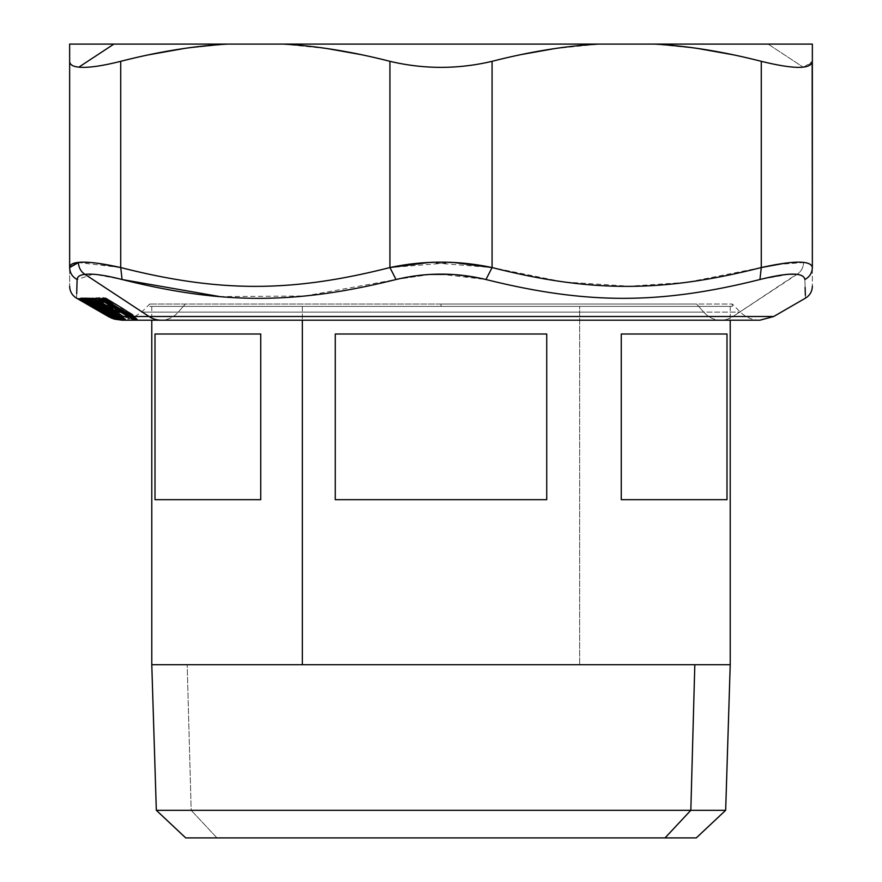<?xml version="1.0" encoding="UTF-8"?>
<svg xmlns="http://www.w3.org/2000/svg" width="882" height="882" viewBox="0 0 882 882"><rect width="100%" height="100%" fill="white"/><g stroke="black" fill="none" stroke-linecap="round" stroke-linejoin="round"><path stroke-width="0.66" stroke-dasharray="4.41 3.31" d="M579.661 306.396L151.781 306.396L302.339 306.396L302.339 320.199L302.339 306.396L730.219 306.396L579.661 306.396L579.661 664.73L579.661 306.396L729.844 306.396L152.156 306.396L579.661 306.396M151.781 664.73L730.219 664.73L151.781 664.73M155 499.675L155 334.013L260.73 334.013L260.73 499.675L155 499.675L260.73 499.675L155 499.675L260.73 499.675L260.73 334.013L155 334.013L260.73 334.013L155 334.013L260.73 334.013L155 334.013L155 499.675L260.73 499.675L155 499.675M335.27 499.675L335.27 334.013L546.73 334.013L546.73 499.675L335.27 499.675L546.73 499.675L335.27 499.675L546.73 499.675L546.73 334.013L335.27 334.013L335.27 499.675L546.73 499.675L335.27 499.675M335.27 334.013L546.73 334.013L335.27 334.013M621.27 499.675L727 499.675L621.27 499.675L727 499.675L621.27 499.675L727 499.675L727 334.013L621.27 334.013L727 334.013L621.27 334.013L621.27 499.675L621.27 334.013L727 334.013L621.27 334.013L727 334.013L727 499.675L621.27 499.675M156.335 810.304L191.174 810.304L187.182 664.73L191.174 810.304L725.666 810.304L156.335 810.304M185.705 837.9L216.961 837.9L191.174 810.304L216.961 837.9L696.295 837.9M665.039 837.9L216.961 837.9M102.058 305.249L104.01 305.635L102.488 304.147L102.058 305.249L102.488 304.147L100.008 302.669L101.496 305.249L100.008 302.669L102.488 304.147L102.4 303.342L99.92 301.865L100.008 302.669L96.811 299.615L100.008 302.669L96.811 299.615L100.019 299.56L100.879 300.376L97.659 300.42L98.288 301.203L97.659 300.42L100.879 300.376A2.756 2.668 87 0 0 100.019 299.56A2.756 0.628 120.9 0 1 100.118 299.582A2.756 0.628 120.9 0 1 100.129 300.376L104.848 305.348L100.879 300.376L97.847 298.259L100.129 300.376L100.019 299.56L96.811 299.615L99.92 301.865L106.513 305.348L109.335 305.624L111.507 306.925L109.059 306.947L120.625 314.257L98.222 301.203L119.974 314.224L109.059 306.947L111.507 306.925L109.335 305.624L106.513 305.348L102.4 303.342L104.01 305.635L107.262 305.536L104.01 305.635A2.073 1.555 21.3 0 1 103.889 305.657A2.073 1.555 21.3 0 1 103.878 305.668A2.073 1.555 21.3 0 1 102.058 305.249M115.785 314.224A2.756 2.701 94.2 0 1 116.644 315.028L115.785 314.224L116.215 315.028A2.756 1.213 122.1 0 0 115.895 314.279A2.756 1.213 122.1 0 0 115.785 314.224L90.89 298.292L90.196 299.13L90.912 298.314L119.809 314.179L119.092 314.984L90.196 299.13L90.912 298.314L115.255 314.179L112.19 311.754L114.373 311.754L119.279 314.224L90.89 298.292L92.268 299.053L90.218 298.557L92.301 299.075L93.305 298.259L96.48 300.167L93.305 298.259L97.847 298.259L97.946 299.075A2.756 0.628 -59.1 0 0 97.935 298.281A2.756 0.628 -59.1 0 0 97.847 298.259L100.019 299.56M103.161 306.131A2.073 1.996 90.5 0 0 104.33 305.712L103.117 306.131M104.837 306.23A2.073 1.819 103.8 0 0 106.38 305.822L104.33 305.712L107.395 305.161L108.795 305.514L107.395 305.161L105.862 305.701L106.711 305.911L109.335 305.624A2.756 2.304 106.7 0 0 108.806 305.37L109.434 306.429A2.756 0.628 -59.1 0 0 109.423 305.646A2.756 0.628 -59.1 0 0 109.335 305.624L111.617 307.741L111.507 306.925A2.756 0.628 120.9 0 1 111.606 306.947A2.756 0.628 120.9 0 1 111.617 307.741L111.507 306.925L112.367 307.741A2.756 2.668 87.9 0 0 111.507 306.925M103.955 305.756L104.649 306.175M104.495 306.12L106.711 305.911L105.145 306.319M116.391 312.669L112.345 307.598L108.806 305.37A2.756 2.304 106.7 0 0 106.711 305.911L104.33 306.01M106.755 305.922L109.434 306.429L108.993 307.542L116.347 312.713L112.367 307.741L109.908 307.752L109.059 306.947L112.257 310.001L109.908 307.752L111.286 309.494L109.908 307.752L112.367 307.741L116.347 312.713L111.617 307.741L112.367 307.741L111.617 307.741L112.367 307.741L111.617 307.741L113.712 310.354L108.993 307.542L109.434 306.429L106.755 305.922L108.993 307.542L106.755 305.922M114.462 312.768L112.257 310.001L113.899 312.768L115.465 313.375L114.417 313.308M120.713 315.061L121.473 315.061L120.713 315.061L121.473 315.061L120.713 315.061L122.565 317.399L119.687 315.899L119.765 316.506L115.465 313.375L122.565 317.399L120.713 315.061L112.257 310.001L120.713 315.061L120.625 314.257A2.756 0.628 120.9 0 1 120.702 314.279A2.756 0.628 120.9 0 1 120.713 315.061L120.625 314.257L121.473 315.061A2.756 2.668 92.3 0 0 120.625 314.257M120.823 315.028L119.974 314.224A2.756 2.668 -86.7 0 1 120.823 315.028L118.971 315.028A2.756 0.628 120.9 0 1 119.974 314.224L118.971 315.028L112.598 311.214L118.971 315.028L120.217 317.266L118.971 315.028L120.823 315.028L122.708 318.402L120.823 315.028L121.473 315.061L120.823 315.028M104.087 306.131L100.35 303.893L104.087 306.131M97.847 298.259A2.756 2.668 87 0 0 94.87 298.48L90.317 298.48L96.381 297.895L90.317 298.48A2.756 2.668 -87 0 1 93.305 298.259A2.756 0.628 -59.1 0 0 92.378 298.976M100.129 300.376L102.202 302.967L94.87 298.48L97.946 299.075L95.267 298.557L97.516 300.156L97.946 299.075L97.516 300.156L102.202 302.967L97.946 299.075M102.202 302.967L104.848 305.348L102.202 302.967M88.983 298.921L92.103 297.895L97.935 298.281L100.857 300.233L104.925 305.326M90.769 306.065L90.769 306.065A2.073 2.073 93.4 0 0 92.522 305.712L92.367 305.635A2.073 1.4 33.3 0 1 91.949 305.69A2.073 1.4 33.3 0 1 90.537 305.249L92.367 305.635L91.254 304.147L89.578 305.249L86.127 300.42L88.685 302.669L89.082 301.865L88.685 302.669L91.254 304.147L91.64 303.342L91.254 304.147L92.367 305.635L95.19 305.348L91.155 306.131L92.742 305.701L89.578 305.249L95.554 305.536L85.245 299.615L89.578 305.249L90.537 305.249L88.685 302.669L86.568 300.343L83.062 299.075L83.459 298.259L82.258 299.075L109.886 315.028L110.437 314.224A2.756 2.756 -68.2 0 1 111.319 315.028L109.886 315.028L82.258 299.075L82.809 298.259L110.437 314.224L83.448 298.259L85.708 299.56L83.448 298.259L83.062 299.075L86.59 300.376A2.756 2.756 69.7 0 0 85.708 299.56L95.774 305.514L92.522 305.712L95.774 305.514L98.288 306.925L96.028 305.624L98.729 305.348L94.87 303.342L96.05 305.635L99.291 305.536L96.05 305.635L95.642 306.429L97.902 307.741L98.288 306.925L97.902 307.741L99.17 307.741L103.26 313.132L102.632 312.548L105.564 313.011L102.599 312.537L106.314 312.603L103.767 313.452A2.073 2.073 93.5 0 0 105.212 313.044L105.046 312.967A2.073 1.4 33.3 0 1 104.495 313.022A2.073 1.4 33.3 0 1 103.227 312.581L105.046 312.967L103.944 311.478L103.227 312.581L103.944 311.478L101.375 310.001L103.227 312.581L102.268 312.581L99.17 307.741A2.756 2.756 75.6 0 0 98.288 306.925L108.574 312.812L105.531 313L108.585 312.823L111.077 314.224L109.886 315.028L111.43 317.266L108.706 315.899L108.299 316.506L79.115 298.678L110.702 316.506L112.477 316.506L84.738 298.711L89.336 300.332L118.949 316.506L123.105 316.506L113.723 310.927C111.683 309.108 112.664 309.108 116.689 310.927L119.963 312.636L121.484 312.636L120.371 311.853L110.801 306.043L109.39 306.241C115.101 310.696 112.609 309.902 101.926 303.882L98.343 301.291C93.084 296.584 95.774 296.584 106.413 301.291L131.44 316.506L732.975 316.506L796.512 274.302M789.467 274.225L759.931 279.517C660.001 304.599 586.585 304.588 485.96 279.517L451.43 274.401M429.732 274.445L396.04 279.517C295.371 304.599 221.977 304.599 122.069 279.517L95.124 274.401M92.908 274.247L77.12 279.517L76.877 287.642M76.778 290.806L76.723 292.736M111.617 307.741L109.434 306.429M109.081 308.138L108.993 307.542M113.789 310.96L113.712 310.354M93.382 305.249L94.142 305.249L93.382 305.249L94.142 305.249L92.334 301.865L92.191 302.669L89.71 300.42L91.596 300.376L90.581 300.376L90.725 299.56L88.85 299.615L94.87 303.342L92.334 301.865L92.191 302.669L99.291 305.536L96.292 305.712L100.195 305.514L99.291 305.536L100.592 305.624L100.46 306.429L103.701 307.741L102.257 307.752L101.386 306.947L102.819 306.925L103.701 307.741A2.756 2.723 86.4 0 0 102.819 306.925L102.687 307.741L103.701 307.741L107.505 312.713L103.701 307.741L102.687 307.741L102.819 306.925L100.592 305.624L99.864 307.542L108.166 313.319L104.693 310.354L102.819 306.925L101.386 306.947L113.535 314.257L85.83 298.259L88.487 298.259L88.354 299.075L91.596 300.376L89.71 300.42L88.85 299.615L90.725 299.56L91.596 300.376A2.756 2.723 84.8 0 0 90.725 299.56L90.581 300.376L91.596 300.376L95.543 306.098M105.046 309.031L101.849 305.988L105.355 308.204L105.046 309.031L105.355 308.204L107.45 309.803L105.046 309.031L107.924 309.803L106.579 308.204L105.752 309.031L102.555 305.988C97.715 302.537 97.483 302.537 101.849 305.988L105.046 309.031L106.579 308.204L102.555 305.988C97.715 302.537 97.483 302.537 101.849 305.988L101.408 305.183C96.833 302.217 97.296 302.217 102.808 305.183L110.349 309.769L101.408 305.183L105.355 308.204L101.849 305.988C97.483 302.537 97.715 302.537 102.555 305.988L105.046 309.031A2.756 2.315 20.5 0 0 107.45 309.803L107.924 309.803A2.756 1.907 44.9 0 1 105.752 309.031L105.046 309.031M103.227 312.581L102.268 312.581A2.073 2.073 93.5 0 0 102.279 312.592L103.227 312.581L98.288 306.925L102.268 312.581L103.227 312.581M89.71 300.42L91.838 303.21L89.666 300.376L92.191 302.669L92.334 301.865L89.71 300.42M94.286 305.227L96.061 306.109L97.185 305.701L96.061 306.109M90.581 300.376L88.354 299.075L88.487 298.259L90.725 299.56L88.487 298.259L87.77 300.156L92.566 302.967L90.725 299.56L96.061 305.955L91.596 300.376L90.581 300.376L95.41 305.348L94.727 305.404L97.538 305.822L95.399 306.032M88.487 298.259L85.83 298.259L113.15 314.224L112.367 315.028L85.047 299.075L85.83 298.259L84.716 297.907L86.888 297.907A2.756 2.723 84.9 0 0 85.444 298.48L88.487 298.259A2.756 2.723 84.9 0 0 86.888 297.907L90.273 299.307M106.083 312.768L106.843 312.768L106.083 312.768L106.843 312.768L102.257 307.752L103.701 307.741L100.46 306.429L100.625 305.635L102.819 306.925M112.257 314.224L110.889 314.224L111.771 315.028L113.139 315.028L112.257 314.224A2.756 2.756 79.3 0 1 113.139 315.028L111.959 315.028L112.268 314.224L111.959 315.028L84.396 299.075L84.694 298.259L112.257 314.224L84.694 298.259L105.884 310.673L84.496 298.292L83.878 299.097L105.256 311.478L104.33 312.658L106.116 313.033L105.256 311.478L105.884 310.673L110.889 314.224L112.257 314.224L111.319 315.028L108.585 312.823L105.212 313.044L108.574 312.812L105.608 313.077C103.415 313.518 102.455 313.397 102.742 312.724L105.564 313.011L102.742 312.724A2.073 1.962 -54.7 0 0 103.172 313.143M90.857 306.109A2.073 1.996 114.4 0 0 92.919 305.822L92.919 305.822C90.626 306.308 89.655 306.175 90.008 305.404L96.028 305.624A2.756 2.569 116 0 0 93.106 305.911L95.642 306.429L93.139 305.922L94.903 307.542L95.642 306.429L94.903 307.542L99.787 310.354L97.902 307.741L102.742 312.724L99.17 307.741L95.642 306.429L96.039 305.624L94.716 304.147L94.142 305.249L98.288 306.925L103.271 313.143L105.939 313.22L107.714 314.808L108.442 313.727L111.959 315.028A2.756 2.756 68.3 0 0 111.077 314.224L113.613 317.266L110.923 315.899L81.618 298.48L82.952 300.277L104.33 312.658L103.856 313.264A2.073 1.973 127.6 0 0 106.116 313.033L107.141 314.808L108.012 313.727L111.771 315.028A2.756 2.756 -79.3 0 0 110.889 314.224L110.261 315.028L110.889 314.224L108.64 312.923L108.012 313.727L105.642 313.22L108.012 313.727L108.64 312.923A2.756 2.756 -79.4 0 0 105.564 313.143L103.392 313.441L108.552 316.506L109.026 315.899L114.021 318.402L115.674 318.446L111.959 315.028L113.117 314.973L115.641 318.402L113.139 315.028L111.771 315.028L114.021 318.402L115.641 318.402L110.702 316.506L79.237 298.844L103.392 313.441L109.324 312.978L106.248 313.209L109.324 312.978L105.884 310.673L105.256 311.478L106.248 313.209L103.944 313.375L104.98 313.639L103.944 313.375L106.248 313.209L104.33 312.658L105.256 311.478L83.878 299.097L82.952 300.277L83.878 299.097L81.497 298.601L83.878 299.097L84.496 298.292A2.756 2.756 -97.1 0 0 81.42 298.513L81.618 298.48A2.756 2.756 80.1 0 1 84.694 298.259L84.396 299.075L84.694 298.259M95.091 306.131A2.073 2.051 90.8 0 0 96.292 305.712L93.867 305.205L91.86 306.087M113.613 303.188L112.499 303.992L121.099 309.251L122.212 308.446L113.613 303.188C103.767 297.951 101.43 297.532 106.579 301.92L104.451 300.178L112.499 303.992L113.613 303.188L122.212 308.446C129.687 313.816 128.728 314.246 119.346 309.725L119.092 310.023C131.308 315.899 132.62 315.359 123.05 308.413L114.451 303.154L101.562 298.623L105.267 301.556L103.437 302.372L107.196 302.724L105.267 301.556L106.579 301.92C101.419 297.532 103.767 297.951 113.613 303.188M107.979 303.099L107.196 302.724L108.927 305.635L107.703 304.808L108.927 305.635C106.546 304.136 107.769 304.257 112.609 305.977L124.318 313.154L123.502 312.03C125.167 313.584 124.296 313.584 120.922 312.03L117.659 310.321C114.98 309.108 114.329 309.108 115.685 310.321L119.213 313.584L118.552 310.828L130.448 314.168L114.704 303.959L114.451 303.154L123.05 308.413L123.304 309.218L123.05 308.413C132.62 315.359 131.308 315.899 119.092 310.023L118.552 310.828L115.685 310.321L118.552 310.828L119.346 309.725L119.026 310.53L117.659 310.321L120.922 312.03L119.026 310.53L119.346 309.725C128.728 314.246 129.687 313.816 122.212 308.446L121.099 309.251L123.502 312.03L121.099 309.251L121.209 311.247L121.099 309.251L112.499 303.992L112.609 305.977L112.499 303.992L104.451 300.178L107.979 303.099L111.242 307.752L107.196 302.724L103.437 302.372L103.293 303.276L111.242 307.752L103.293 303.276L103.437 302.372L100.316 300.685L103.293 303.276L101.926 303.882C112.609 309.902 115.101 310.696 109.39 306.241C107.659 304.742 108.453 304.863 111.771 306.583L121.484 312.636L116.689 310.927C112.664 309.108 111.683 309.108 113.723 310.927L123.105 316.506L123.16 315.899L131.65 318.424L133.061 317.895L130.79 315.899L107.284 300.685L98.1 297.818L100.316 300.685L103.437 302.372L105.267 301.556L101.562 298.623L114.451 303.154L114.704 303.959L114.451 303.154L114.704 303.959L107.284 300.685L114.704 303.959L115.575 305.778L114.704 303.959L123.304 309.218L124.175 311.037L123.304 309.218L130.448 314.168L118.552 310.828L119.213 313.584L123.16 315.899L119.213 313.584L118.794 314.19L119.213 313.584L115.685 310.321L113.723 310.927L115.685 310.321L115.035 309.483L115.685 310.321C114.329 309.108 114.98 309.108 117.659 310.321L116.766 310.993L117.659 310.321L119.346 311.589L119.114 312.195L119.346 311.589L119.114 312.195L119.346 311.589L120.922 312.03L120.04 312.702L120.922 312.03C124.296 313.584 125.156 313.584 123.502 312.03L121.484 312.636L123.502 312.03L121.209 311.247L120.371 311.853L121.209 311.247L112.609 305.977L111.771 306.583L112.609 305.977C107.769 304.257 106.546 304.136 108.927 305.635L104.44 300.156L107.979 303.099M804.053 67.043L812.355 61.321L812.355 44.1L812.355 61.321M768.112 44.1L803.138 67.142L768.112 44.1M654.433 44.1L697.894 48.499L654.433 44.1L598.922 44.1L654.433 44.1M734.497 55.026L761.276 61.321C780.283 66.095 794.241 68.035 803.138 67.142C794.241 68.035 780.283 66.095 761.276 61.321L761.276 267.555L761.276 61.321L734.474 55.026M361.73 54.739L389.921 61.321C351.951 51.619 316.34 45.875 283.078 44.1L227.567 44.1L184.106 48.499L227.567 44.1L113.888 44.1L283.078 44.1L328.049 48.719M553.962 48.719L598.922 44.1C565.66 45.875 530.049 51.619 492.079 61.321C458.023 69.369 423.977 69.369 389.921 61.321C423.977 69.369 458.023 69.369 492.079 61.321L520.237 54.739M69.645 44.1L69.645 267.555C69.645 292.637 69.645 292.637 69.645 267.555C69.843 272.902 72.335 276.882 77.109 279.517C72.335 276.882 69.843 272.902 69.645 267.555L69.645 61.321C70.858 69.369 87.88 69.369 120.724 61.321L147.503 55.026L120.724 61.321C87.88 69.369 70.858 69.369 69.645 61.321L69.645 267.455M131.506 314.29L106.369 298.226L132.388 314.29L130.338 315.095L104.319 299.031L105.487 298.226L131.506 314.29A2.756 2.58 -89.6 0 1 132.333 315.095L130.338 315.095A2.756 0.849 121.7 0 1 131.506 314.29L133.215 315.095L131.506 314.29M453.557 262.472L429.247 262.439M785.311 263.145L803.612 262.395C809.356 262.957 812.267 264.677 812.355 267.555L812.355 267.555C812.355 292.637 812.355 292.637 812.355 267.555C812.157 272.902 809.665 276.882 804.88 279.517L805.112 287.411M132.388 314.29A2.756 0.849 121.7 0 1 132.554 314.323A2.756 0.849 121.7 0 1 132.686 315.095L133.215 315.095A2.756 2.58 89.6 0 0 132.388 314.29L106.667 299.031L133.215 315.095L135.707 318.435L132.388 314.29L137.03 319.251M106.369 298.226L102.599 298.447L106.369 298.226L106.667 299.031L103.955 298.524L106.358 300.167L106.667 299.031A2.756 0.849 -58.3 0 0 106.535 298.259A2.756 0.849 -58.3 0 0 106.369 298.226A2.756 2.58 89.7 0 0 103.481 298.447L106.667 299.031L106.358 300.167L134.538 317.355L132.686 315.095L106.667 299.031M92.268 299.053L119.787 314.146L119.092 314.984L119.787 314.146A2.756 2.701 84.6 0 1 120.669 314.984L119.092 314.984L120.139 316.252L86.998 298.535L113.602 314.984L116.644 315.028L118.353 317.895L116.567 317.244L113.061 312.57L115.233 312.57L114.373 311.754L112.19 311.754L116.567 317.244L118.971 317.244L116.876 313.86L119.015 315.028L120.669 314.984L119.809 314.179L120.139 315.028A2.756 2.701 -94.1 0 0 119.279 314.224L119.015 315.028L119.279 314.224L117.141 313.055L116.876 313.86L115.233 312.57L118.122 317.244A2.073 2.029 -91.2 0 0 118.982 317.961L118.971 317.244L123.623 318.468L120.139 316.252L119.092 314.984L120.669 314.984L123.48 318.38L120.669 314.984L122.234 318.424L120.139 315.028L119.015 315.028L120.779 317.895L119.015 315.028L116.876 313.86L118.971 317.244L118.122 317.244L115.233 312.57L113.061 312.57L116.887 317.244A2.073 1.147 115.8 0 0 117.328 317.917A2.073 1.147 115.8 0 0 117.427 317.961A2.073 2.029 91.2 0 1 116.567 317.244L114.351 313.86L116.644 315.028L119.18 318.424L116.215 315.028M115.255 314.179L116.115 314.984A2.756 2.701 -84.6 0 0 115.255 314.179A2.756 1.213 122 0 0 113.602 314.984L115.255 314.179M90.019 298.314L88.387 299.13L87.053 298.722L88.387 299.13A2.756 1.202 -57.7 0 1 90.019 298.314A2.756 2.701 -89 0 0 86.998 298.535L84.826 299.031L86.645 300.332L112.477 316.506L113.723 315.899L118.023 318.38L120.922 318.656L120.779 317.895L120.922 318.656L116.567 317.244L119.18 318.424L116.644 315.028L118.023 318.38L116.115 314.984L113.602 314.984L114.307 316.252L113.602 314.984L88.387 299.13L87.88 299.726L113.723 315.899L87.88 299.726L86.645 300.332L87.88 299.726L86.998 298.535L90.019 298.314M108.828 312.923L108.828 312.923A2.756 2.635 114 0 0 105.851 313.176L108.828 312.923L108.442 313.727L108.828 312.923L111.088 314.224L110.691 315.028L111.077 314.224L111.948 314.995L114.406 318.402L111.43 317.266L109.886 315.028L111.319 315.028L113.635 318.402L111.319 315.028L111.948 314.995L114.417 318.424M113.15 314.224A2.756 2.723 -84.4 0 1 114.021 315.028L112.367 315.028L113.15 314.224L114.406 315.061L113.15 314.224M81.342 298.921L82.787 298.48A2.756 2.723 -84.9 0 1 85.83 298.259L85.047 299.075L112.367 315.028L114.406 315.061L113.392 315.061L113.569 314.257L113.392 315.061L114.406 315.061A2.756 2.723 94 0 0 113.535 314.257L104.87 309.196L104.726 310.001L114.406 315.061L116.964 318.435L116.093 318.446L114.021 315.028L116.204 318.49L116.964 318.435L114.406 315.061L113.392 315.061L113.535 314.257L117.769 319.075M113.569 314.257L101.838 307.322L104.771 311.07M113.392 315.061L104.726 310.001L104.87 309.196L106.843 312.768L116.964 318.435L113.392 315.061L115.299 318.126L106.843 312.768L106.7 313.353M104.925 307.399L109.401 309.769L107.45 309.803L110.349 309.769L106.832 307.399L107.45 309.803L104.925 307.399M102.279 312.592L98.1 307.057L101.761 309.196L101.375 310.001L105.046 312.967L108.243 312.856L105.046 312.967L107.88 312.68L104.33 310.673L103.944 311.478L104.33 310.673L97.935 306.947L101.375 310.001L101.761 309.196L107.979 312.735L106.314 312.592L108.574 312.79M101.849 305.988C97.483 302.537 97.715 302.537 102.555 305.988L102.808 305.183C97.296 302.217 96.833 302.217 101.408 305.183L101.849 305.988M102.687 307.741L104.594 310.96L99.864 307.542L100.46 306.429L97.847 305.922L99.765 308.138M107.747 312.934L102.852 306.936L100.184 305.426L97.185 305.701L100.592 305.624A2.756 2.448 110.2 0 0 97.803 305.911L100.46 306.429M95.785 306.197A2.073 1.918 107.4 0 0 97.538 305.822L95.576 306.12M95.631 305.558L87.77 300.156L88.354 299.075L85.741 298.557L87.671 300.762M87.77 300.156L85.741 298.557L82.787 298.48L88.354 299.075M108.442 313.727L105.939 313.22L108.442 313.727L107.714 314.808L114.406 318.402L111.959 315.028L110.691 315.028L112.312 317.266L110.691 315.028L108.442 313.727M103.602 313.386A2.073 2.018 111.9 0 0 105.608 313.077L103.767 313.441M86.59 300.376L90.173 305.348L86.59 300.376M85.322 300.376L90.835 305.955L85.322 300.376M83.062 299.075L82.335 300.156L87.186 302.967L86.899 303.573L87.186 302.967L82.335 300.156L83.062 299.075L80.56 298.557L82.335 300.156L82.048 300.762L82.335 300.156L80.56 298.557L83.062 299.075M82.809 298.259L82.379 298.061A2.756 2.756 -69.7 0 1 82.809 298.259L83.448 298.259A2.756 2.756 69.8 0 0 80.361 298.48L78.531 298.855M78.388 298.789L79.722 298.48A2.756 2.756 -69.7 0 1 82.379 298.061M80.361 298.48L78.046 298.645L80.361 298.48L81.442 300.156L108.706 315.899L81.442 300.156L82.258 299.075L81.442 300.156L79.843 298.557L82.258 299.075L78.421 298.811M115.564 318.314L114.021 318.402L111.771 315.028L108.012 313.727L107.141 314.808L105.564 313.143L103.249 313.308L108.64 312.923M84.396 299.075L81.85 298.557L84.396 299.075L83.724 300.156L84.396 299.075L111.959 315.028M793.094 274.126L797.041 274.357C802.113 274.919 804.726 276.639 804.88 279.517C809.665 276.882 812.157 272.902 812.355 267.555C812.267 264.677 809.345 262.957 803.612 262.395C803.348 267.621 801.165 271.601 797.041 274.357L732.975 316.506L131.44 316.506C136.71 320.353 133.932 320.353 123.105 316.506C133.932 320.353 136.71 320.353 131.44 316.506L115.575 305.778L106.413 301.291L107.284 300.685L106.413 301.291C95.774 296.584 93.084 296.584 98.343 301.291L100.316 300.685L98.343 301.291L101.926 303.882L103.293 303.276L98.1 297.818L107.284 300.685L124.175 311.037L133.061 317.895L131.65 318.424L123.16 315.899L123.105 316.506L118.949 316.506L119.478 315.899L120.139 316.252L119.654 316.881L118.949 316.506L119.478 315.899L118.949 316.506L89.336 300.332L89.876 299.726L89.336 300.332L89.876 299.726L89.336 300.332L86.679 299.031L88.487 298.722L89.876 299.726L90.196 299.13L89.876 299.726L119.478 315.899L118.949 316.506L85.62 298.711L90.196 299.13L84.738 298.711L87.88 298.535L84.826 299.031L87.88 298.535A2.756 2.701 89 0 1 90.912 298.314M812.157 62.699L803.138 67.142M428.387 262.472L492.079 267.555L563.113 281.909L628.987 286.209L686.979 282.339L761.276 267.555C662.448 292.648 590.852 292.637 492.079 267.555L492.079 61.321L492.079 267.555L485.96 279.517C586.585 304.588 660.001 304.599 759.931 279.517L787.317 274.368M77.759 262.472L120.724 267.555C219.53 292.637 291.104 292.637 389.921 267.555L389.921 61.321L389.921 267.555L408.851 264.203M136.071 318.6L103.955 298.524L102.599 298.447A2.756 2.58 -89.7 0 1 105.487 298.226A2.756 0.849 -58.3 0 0 104.319 299.031L100.438 298.612L104.319 299.031L103.139 300.167L104.319 299.031L130.613 315.646L130.338 315.095L132.333 315.095L133.447 317.333L132.686 315.095M100.107 298.755L101.75 298.888M805.365 295.294L805.453 298.171M804.241 262.472L775.598 264.633M121.473 315.061L124.153 318.435L122.708 318.402L124.153 318.435L121.473 315.061M122.565 317.399L125.266 319.24L122.874 318.126M90.196 299.13L119.092 314.984M110.261 315.028L111.749 317.266L110.261 315.028M107.141 314.808L109.026 315.899L107.141 314.808L106.667 315.414L107.141 314.808M112.367 315.028L113.767 317.266L106.546 313.264L111.055 315.899L110.471 316.506L111.055 315.899L113.767 317.266L112.367 315.028M114.693 317.862L113.767 317.266L113.392 317.972L113.767 317.266L114.704 317.862M88.685 302.669L90.537 305.249L91.254 304.147L88.685 302.669M101.386 306.947L104.726 310.001L104.87 309.196L101.386 306.947M112.19 311.754L114.351 313.86L112.19 311.754M114.373 311.754L116.876 313.86L117.141 313.055L114.373 311.754M96.05 305.635A2.073 1.488 27.7 0 1 95.84 305.679A2.073 1.488 27.7 0 1 94.859 305.58A2.073 1.488 27.7 0 1 94.848 305.58A2.073 1.488 27.7 0 1 94.418 305.404A2.073 1.488 27.7 0 1 94.142 305.249L94.716 304.147L92.191 302.669L94.142 305.249M106.579 308.204L106.832 307.399L102.808 305.183L102.555 305.988L106.579 308.204M97.516 300.156L97.593 300.762M93.338 298.789L95.267 298.557L93.525 298.921M92.632 298.645L94.87 298.48L93.735 298.921M90.317 298.48L88.09 298.645L90.317 298.48M90.218 298.557L89.457 298.943L90.218 298.557M90.482 300.762L91.243 300.156M112.091 316.506L112.19 315.899M99.864 307.542L97.847 305.922L96.072 306.297M95.774 306.153L97.847 305.922L96.028 306.275M95.719 306.131L97.803 305.911L95.377 306.01M92.566 302.967L92.467 303.573M83.68 298.789L85.741 298.557L83.856 298.888M83.151 298.645L85.444 298.48L83.878 298.899M82.787 298.48L80.494 298.645L82.787 298.48M82.798 298.557L81.96 298.965L82.798 298.557M107.769 312.592L103.249 313.308L106.116 313.033L103.856 313.264L104.33 312.658L82.952 300.277L81.85 298.557L115.641 318.402L114.021 318.402L109.026 315.899L108.299 316.506L108.706 315.899L114.406 318.402L109.6 315.899L109.313 316.506L109.6 315.899L107.714 314.808L107.417 315.414L107.714 314.808L107.417 315.414L107.714 314.808L105.939 313.22L103.337 313.253L99.787 310.354L99.501 310.96L99.787 310.354L94.903 307.542L94.617 308.138L94.903 307.542L93.139 305.922L91.055 306.197M90.912 306.131L93.106 305.911L90.67 306.01M77.407 298.645L79.722 298.48L78.818 298.998M81.442 300.156L81.034 300.762L81.442 300.156M77.616 298.789L79.843 298.557M82.952 300.277L82.489 300.883L82.952 300.277M123.48 318.38L122.234 318.424L123.359 319.229L124.605 319.196L123.48 318.38L119.654 316.881L120.139 316.252L119.654 316.881L120.139 316.252L123.48 318.38L118.971 317.244L118.982 317.961L117.427 317.961L120.316 319.229L113.117 316.881L112.477 316.506L114.307 316.252L113.117 316.881L120.316 319.229L113.723 315.899L110.702 316.506L110.923 315.899L110.702 316.506L110.923 315.899L110.702 316.506L83.492 300.762L83.724 300.156L83.503 300.762L83.724 300.156L83.503 300.762L79.722 298.789L81.85 298.557L79.115 298.678L82.853 297.929L84.705 298.259L112.268 314.224L115.586 318.314M804.88 279.517C805.641 304.599 805.641 304.599 804.88 279.517C804.726 276.628 802.113 274.908 797.041 274.357C801.165 271.601 803.348 267.621 803.612 262.395M219.761 296.595L304.819 295.988L396.04 279.517L430.57 274.401M440.063 274.137L485.96 279.517L492.079 267.555L461.562 262.99M453.613 262.472L389.921 267.555C291.104 292.637 219.53 292.637 120.724 267.555L122.069 279.517C93.36 272.317 78.366 272.317 77.12 279.517L76.988 284.026M396.04 279.517L389.921 267.555M96.436 263.112L78.829 262.362M76.69 293.585L76.547 298.171M106.358 300.167L106.59 300.773M102.147 298.755L103.955 298.524L102.544 298.954M103.481 298.447L101.32 298.612L103.481 298.447M732.975 316.506L773.701 316.506L732.975 316.506A27.607 24.233 -90 0 1 720.859 320.199A27.607 24.233 -90 0 1 703.726 312.118L178.274 312.118A27.607 24.233 -90 0 1 161.141 320.199A27.607 24.233 90 0 0 178.274 312.118L703.726 312.118A27.607 24.233 90 0 0 720.859 320.199A27.607 24.233 90 0 0 732.975 316.506M116.799 316.506L117.56 315.899M119.687 315.899L119.765 316.506M134.538 317.355L134.99 318.082L134.538 317.355M131.848 315.899L132.079 316.506M120.922 318.656L124.605 319.196L122.234 318.424M117.427 317.961L116.887 317.244M113.613 317.266L113.613 317.972L113.613 317.266M115.674 318.446L110.691 316.506L116.777 319.218L115.167 319.218L108.552 316.506L115.167 319.218L114.021 318.402L115.167 319.218L116.777 319.218L115.641 318.402M111.43 317.266L111.242 317.972L111.43 317.266M113.789 318.6L115.553 319.218M112.312 317.266L112.234 317.972L112.312 317.266M114.406 318.402L115.31 319.13M107.924 309.803L110.349 309.769L107.924 309.803M119.787 314.146L124.141 318.909L118.96 316.528L124.605 319.196M441 304.025L185.374 304.025L178.274 312.118L740.373 312.118L703.726 312.118L696.626 304.025L441 304.025L696.626 304.025L703.726 312.118L141.627 312.118L178.274 312.118L185.374 304.025L149.708 304.025L732.292 304.025L441 304.025L441 306.396L732.292 306.396L441 306.396L441 304.025L441 306.396L149.708 306.396L441 306.396L441 304.025L149.708 304.025L441 304.025M441 306.396L732.292 306.396L441 306.396M151.781 306.396L151.781 320.199M730.219 306.396L730.219 320.199M98.167 301.137L105.95 305.161L108.806 305.37M111.165 309.428L109.644 307.531L120.702 314.279L124.825 318.953M100.184 305.426L97.968 305.161L89.291 299.99L91.794 303.188M104.947 309.45L98.134 302.989L109.533 309.769L104.947 309.45M95.862 305.536L93.867 305.194L95.289 305.404L85.422 299.726L89.589 305.26M91.86 306.076L90.184 305.624M81.1 298.072L83.459 298.259L85.708 299.571L90.581 305.756M114.605 303.188L123.204 308.446L130.448 314.168L133.105 317.961L115.663 306.363L98.1 297.818C103.194 297.388 96.954 294.268 114.605 303.188M102.455 298.48L106.535 298.259L132.554 314.323L136.534 318.832M114.032 313.11L119.919 319.019L116.567 317.3L112.72 312.228L114.032 313.11M119.379 309.703L113.921 309.88L120.04 312.702L125.817 312.614L119.379 309.703M77.726 298.8L79.722 298.48M732.292 306.396L732.292 304.025L740.373 312.118C745.819 317.399 752.324 320.089 759.898 320.199L122.102 320.199L131.76 318.457L141.627 312.118L149.708 304.025L149.708 306.396"/><path stroke-width="1.32" d="M302.339 320.199L302.339 664.73L151.781 664.73L302.339 664.73L302.339 320.199M260.73 499.675L260.73 334.013L155 334.013L155 499.675L260.73 499.675L155 499.675L155 334.013L260.73 334.013L260.73 499.675M546.73 499.675L335.27 499.675L335.27 334.013L546.73 334.013L546.73 499.675L546.73 334.013L335.27 334.013L335.27 499.675L546.73 499.675M727 499.675L621.27 499.675L621.27 334.013L727 334.013L727 499.675L727 334.013L621.27 334.013L621.27 499.675L727 499.675M730.219 320.199L730.219 664.73L302.339 664.73L694.818 664.73L690.827 810.304L156.335 810.304L690.827 810.304L694.818 664.73L730.219 664.73L725.666 810.304L690.827 810.304L665.039 837.9L185.705 837.9L156.335 810.304L151.781 664.73L151.781 320.199M216.961 837.9L665.039 837.9L690.827 810.304L725.666 810.304L696.295 837.9L665.039 837.9M98.222 301.203L96.48 300.167L98.222 301.203M102.058 305.249L101.496 305.249A2.073 1.996 90.5 0 0 103.161 306.131L101.496 305.249L97.659 300.42L101.496 305.249L103.029 305.227L101.496 305.249M104.925 305.326L103.029 305.227L103.955 305.756M104.649 306.175L103.69 305.404A2.073 1.996 87.7 0 0 104.33 306.01A2.073 1.819 103.8 0 0 104.837 306.23L103.69 305.404L104.892 305.271L93.735 298.921L87.913 298.789L116.799 316.506L112.091 316.506L106.733 313.375L108.166 313.319L104.594 310.96L87.671 300.762L83.68 298.789L80.516 298.789L110.471 316.506L109.313 316.506L77.407 298.645L108.299 316.506L90.67 306.01A2.073 1.996 114.4 0 0 90.857 306.109L103.337 313.253A2.073 2.018 111.9 0 0 103.602 313.386L102.279 312.592A2.073 2.073 93.5 0 0 103.767 313.452L109.313 316.506L109.6 315.899M104.969 306.252L101.507 305.348L97.593 300.42M105.487 306.385L104.715 306.109M114.462 312.768L111.286 309.494L113.899 312.768A2.073 1.996 90.5 0 0 114.528 313.375L114.417 313.308M429.247 262.439L389.921 267.555L389.921 61.321L389.921 267.555C291.115 292.637 219.53 292.637 120.724 267.555L120.724 61.321C158.683 51.619 194.305 45.875 227.567 44.1C194.305 45.875 158.683 51.619 120.724 61.321C101.717 66.095 87.759 68.035 78.862 67.142L113.888 44.1L283.078 44.1C316.34 45.875 351.951 51.619 389.921 61.321C423.977 69.369 458.023 69.369 492.079 61.321C530.049 51.619 565.66 45.875 598.922 44.1L654.433 44.1C687.695 45.875 723.317 51.619 761.276 61.321L761.287 61.321C794.12 69.369 811.142 69.369 812.355 61.321L812.355 44.1L69.645 44.1L113.888 44.1L69.645 44.1L69.645 267.555C69.843 272.902 72.335 276.882 77.12 279.517C76.359 304.599 76.359 304.599 77.12 279.517C77.274 276.628 79.887 274.908 84.959 274.357L149.025 316.506L132.079 316.506L106.59 300.773L100.438 298.612L102.257 300.773L127.758 316.506L119.765 316.506L114.528 313.375L125.266 319.24L119.676 317.972L90.482 300.762L88.09 298.645L93.338 298.789L97.593 300.762L93.338 298.789M92.301 299.075L92.378 298.976A2.756 0.628 -59.1 0 0 92.301 299.075L91.243 300.156L90.218 298.557L87.913 298.789L90.218 298.557L91.243 300.156L92.301 299.075L100.35 303.893L92.268 299.053M112.598 311.214L104.087 306.131L112.598 311.214M102.202 302.967L105.487 305.955L104.848 305.348L105.487 305.955L104.33 306.01L105.487 305.955L97.593 300.762L102.279 303.573M114.528 313.375L116.986 313.319L104.826 306.153L113.712 310.354L116.986 313.319L113.899 312.768M796.512 274.302L789.467 274.225M451.43 274.401L429.732 274.445M95.124 274.401L92.908 274.247M76.877 287.642L76.778 290.806M116.391 312.658L104.826 306.153M103.227 312.581L102.268 312.581M95.399 306.032L93.382 305.249A2.073 2.051 90.8 0 0 95.036 306.131L91.838 303.21L93.382 305.249L94.727 305.404A2.073 2.051 86 0 0 95.377 306.01A2.073 1.918 107.4 0 0 95.774 306.197A2.073 1.918 107.4 0 0 95.785 306.197M95.543 306.098L94.286 305.227M90.151 305.591L89.578 305.249A2.073 2.073 93.4 0 0 90.769 306.065L89.457 305.062L90.537 305.249L89.578 305.249L90.967 306.153M803.138 67.142L804.053 67.043M697.894 48.499L734.497 55.026L697.86 48.488M328.049 48.719L361.73 54.739M520.237 54.739L553.962 48.719M147.503 55.026L184.14 48.488L147.526 55.026M78.862 67.142C72.798 66.569 69.733 64.629 69.645 61.321L69.645 44.1L113.888 44.1L78.862 67.142C87.759 68.035 101.717 66.095 120.724 61.321L120.724 267.555C101.32 263.211 87.208 261.491 78.388 262.395C72.644 262.957 69.733 264.677 69.645 267.555L69.645 61.321C69.733 64.629 72.798 66.569 78.862 67.142M804.869 279.252L804.88 279.517C805.641 304.599 805.641 304.599 804.88 279.517C809.665 276.882 812.157 272.902 812.355 267.555C812.157 272.902 809.665 276.882 804.891 279.517C803.634 272.317 788.64 272.317 759.931 279.517L761.276 267.555L759.931 279.517C660.023 304.599 586.629 304.599 485.96 279.517L492.079 267.555L485.96 279.517C455.983 272.317 426.006 272.317 396.04 279.517L389.921 267.555L396.04 279.517C295.382 304.599 221.988 304.599 122.069 279.517L120.724 267.555L122.069 279.517C105.101 275.162 92.731 273.442 84.959 274.357C80.835 271.601 78.652 267.621 78.388 262.395C87.208 261.491 101.32 263.211 120.724 267.555C219.53 292.637 291.115 292.637 389.921 267.555C423.966 260.355 458.023 260.355 492.079 267.555C590.896 292.637 662.47 292.637 761.276 267.555C794.12 260.355 811.153 260.355 812.355 267.555L812.355 61.321C811.142 69.369 794.12 69.369 761.276 61.321C723.317 51.619 687.695 45.875 654.433 44.1L812.355 44.1L812.355 267.555C811.153 260.355 794.12 260.355 761.276 267.555L761.276 61.321L761.276 267.555C662.47 292.637 590.896 292.637 492.079 267.555L492.079 61.321L492.079 267.555L453.557 262.472M106.843 312.768L104.804 311.092L106.843 312.768L106.083 312.768A2.073 2.051 90.8 0 0 106.733 313.375L106.7 313.353M598.922 44.1C565.66 45.875 530.049 51.619 492.079 61.321C458.023 69.369 423.977 69.369 389.921 61.321C351.951 51.619 316.34 45.875 283.078 44.1L598.922 44.1M107.505 312.713L106.083 312.768L108.166 313.319L106.733 313.375L118.111 319.24L110.471 316.506L80.516 298.789L83.68 298.789L87.671 300.762L108.166 313.319M96.061 305.955L92.566 302.967L92.467 303.573L87.638 300.762L87.77 300.156L87.671 300.762L83.68 298.789M85.047 299.075L84.099 300.156L82.798 298.557L80.516 298.789L82.798 298.557L84.099 300.156L85.047 299.075M99.787 310.354L99.501 310.96L103.172 313.154A2.073 1.962 -54.7 0 0 103.172 313.154A2.073 1.962 -54.7 0 0 103.337 313.253L102.742 312.724L103.337 313.253M90.008 305.404A2.073 2.073 74.1 0 0 90.67 306.01L90.008 305.404M812.355 267.555C812.355 292.637 812.355 292.637 812.355 267.555L812.157 62.699M775.598 264.633L761.276 267.555L785.311 263.145M408.851 264.203L428.387 262.472M69.645 267.455L77.759 262.472M69.645 44.1L69.645 61.321M102.885 298.987L100.438 298.612L102.444 298.48L103.139 300.167L133.987 318.435L135.949 318.435L131.462 317.355L130.338 315.095L131.462 317.355L128.64 315.899L103.139 300.167L104.319 299.031L103.139 300.167L102.411 298.524L100.107 298.755L102.147 298.755L106.59 300.773L137.03 319.251L135.067 319.251L127.758 316.506L100.107 298.755M805.112 287.411L805.365 295.294M119.831 316.572L91.243 300.156L90.482 300.762L91.243 300.156L117.56 315.899L116.799 316.506L119.676 317.972L119.831 316.572M122.455 317.939L120.217 317.266L119.676 317.972L123.822 319.218L122.455 317.939M124.153 318.435L122.708 318.402L123.822 319.218L125.266 319.24L124.153 318.435L117.56 315.899M90.537 305.249L89.578 305.249M122.201 318.38L123.48 318.38M114.021 318.402L115.641 318.402L114.021 318.402M106.546 313.264L84.099 300.156L83.514 300.762L84.099 300.156L106.546 313.264M116.093 318.446L114.693 317.862L116.104 318.457M94.142 305.249L93.382 305.249L94.142 305.249M96.061 306.109L95.036 306.131A2.073 2.051 90.8 0 0 95.091 306.131M97.593 300.762L97.516 300.156L97.593 300.762M94.021 299.02L88.983 298.921M93.58 298.921L92.632 298.645M104.771 311.07L106.083 312.768M104.693 310.354L104.594 310.96L104.693 310.354L104.594 310.96L95.774 306.153M99.765 308.138L99.864 307.542L99.765 308.138M96.281 306.352L95.719 306.131M95.884 306.219L94.727 305.404M84.198 298.987L81.342 298.921M83.878 298.899L83.151 298.645M81.342 298.91L80.494 298.645L81.342 298.91M111.055 315.899L110.471 316.506L111.055 315.899M112.312 317.266L112.234 317.972L115.553 319.218L109.302 316.506L112.234 317.972L112.312 317.266L112.234 317.972L109.313 316.506L107.417 315.414L107.714 314.808M99.49 310.96L94.617 308.138L94.903 307.542M90.835 305.955L86.899 303.573L87.186 302.967M86.899 303.573L82.037 300.762L82.335 300.156M79.799 298.8L77.407 298.645M78.818 298.998L77.616 298.789M81.442 300.156L81.034 300.762L81.442 300.156M108.706 315.899L108.299 316.506L108.706 315.899M787.317 274.368L793.094 274.126M761.276 267.555L759.931 279.517L761.276 267.555M430.57 274.401L440.063 274.137M461.562 262.99L453.613 262.472M389.921 267.555L396.04 279.517C426.006 272.317 455.983 272.317 485.96 279.517C586.629 304.599 660.023 304.599 759.931 279.517C788.64 272.317 803.634 272.317 804.88 279.517C805.641 304.599 805.641 304.599 804.88 279.517M96.436 263.112L120.724 267.555L122.069 279.517L219.761 296.595M78.829 262.362L69.645 267.555C69.645 292.637 69.645 292.637 69.645 267.555C69.733 264.677 72.655 262.957 78.388 262.395C78.652 267.621 80.835 271.601 84.959 274.357C79.887 274.919 77.274 276.639 77.12 279.517L76.69 293.585M76.723 292.736L76.988 284.026M77.12 279.517C72.335 276.882 69.843 272.902 69.645 267.555M106.59 300.773L106.358 300.167L106.59 300.773M136.126 318.468L102.147 298.755M103.139 300.167L102.257 300.773L103.139 300.167M128.64 315.899L127.758 316.506L128.64 315.899M125.266 319.24L119.765 316.506L127.758 316.506L135.067 319.251L133.987 318.435L137.03 319.251L132.079 316.506L149.025 316.506A27.607 24.233 90 0 0 161.141 320.199A27.607 24.233 -90 0 1 149.025 316.506L773.701 316.506L149.025 316.506L84.959 274.357C92.731 273.442 105.101 275.162 122.069 279.517C221.988 304.599 295.382 304.599 396.04 279.517M122.874 318.126L122.565 317.399L122.874 318.126M137.03 319.251L135.949 318.435M134.99 318.082L134.538 317.355M120.922 318.656L124.605 319.196M120.316 319.229L119.026 318.656M69.645 286.22C69.81 291.435 72.115 295.415 76.547 298.171L108.299 316.506L114.781 319.218L108.299 316.506L111.242 317.972L111.43 317.266M812.355 286.209C812.19 291.424 809.885 295.404 805.453 298.16L773.701 316.506L759.898 320.199L122.102 320.199L114.781 319.218L115.553 319.218L114.406 318.402M113.767 317.266L113.392 317.972L113.767 317.266M116.137 318.402L117.273 319.218L116.137 318.402M109.313 316.506L117.273 319.218L118.111 319.24L116.964 318.435M115.167 317.399L115.299 318.126L115.167 317.399L115.299 318.126L112.091 316.506L116.799 316.506M118.111 319.24L115.299 318.126M111.165 309.428L114.473 313.364L124.274 318.49M102.279 312.592L103.833 313.452M95.036 306.131L91.794 303.188M96.05 306.109L95.278 305.966M91.155 306.131L89.446 305.062M95.289 305.966L96.028 306.286M117.03 318.479L106.711 313.375M107.549 312.724L104.561 310.96M107.417 315.414L103.911 313.518M94.617 308.138L90.857 306.109M82.037 300.762L78.454 298.822M101.397 298.888L102.444 298.48M111.242 317.972L113.701 318.898M112.234 317.972L114.417 318.435"/></g></svg>
